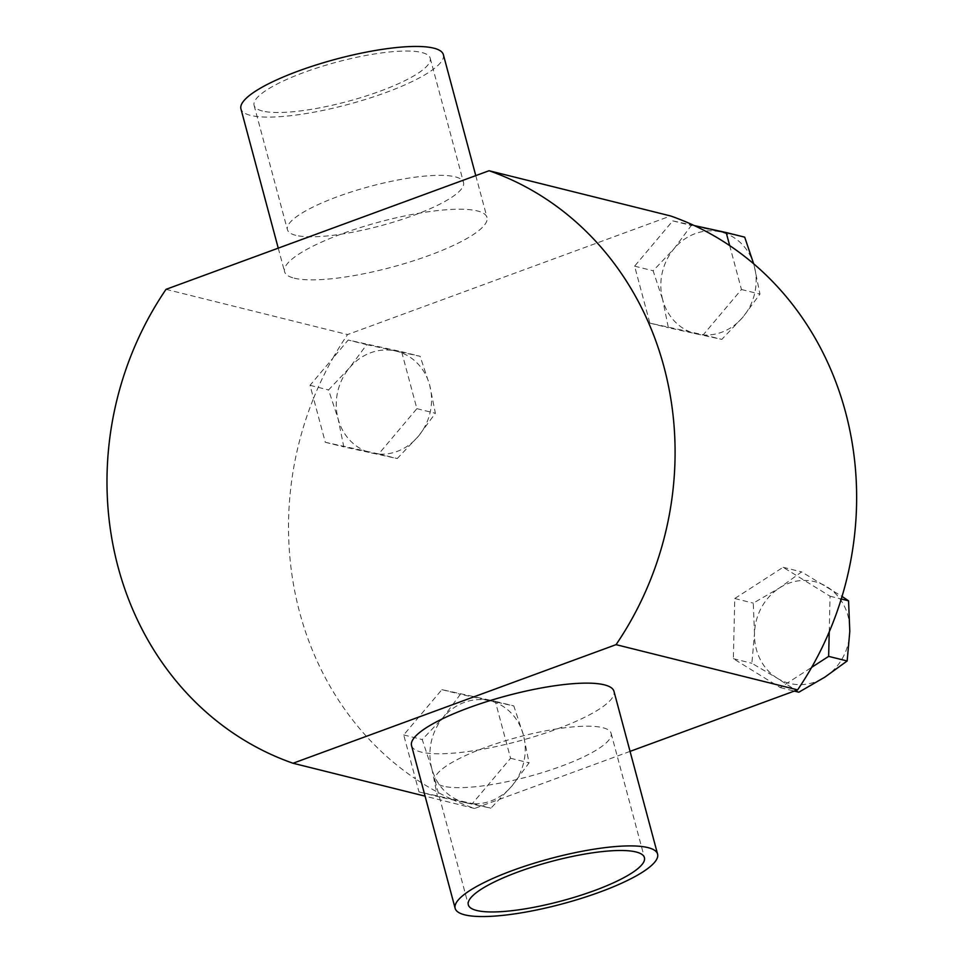 <?xml version="1.0" encoding="UTF-8"?>
<svg xmlns="http://www.w3.org/2000/svg" width="963" height="963" viewBox="0 0 963 963"><rect width="100%" height="100%" fill="white"/><g stroke="black" fill="none" stroke-linecap="round" stroke-linejoin="round"><path stroke-width="0.72" stroke-dasharray="4.82 3.61" d="M295.785 235.321A91.16 20.392 -15 0 1 287.407 229.663A91.16 20.392 -15 0 1 353.493 191.24A91.16 20.392 -15 0 1 455.138 176.819A91.16 20.392 -15 0 1 463.516 182.476A91.16 20.392 -15 0 1 397.43 220.9A91.16 20.392 -15 0 1 295.785 235.321M262.478 111.022A91.16 20.392 -15 0 1 254.1 105.364A91.16 20.392 -15 0 1 320.185 66.941A91.16 20.392 -15 0 1 421.83 52.52A91.16 20.392 -15 0 1 430.208 58.177A91.16 20.392 -15 0 1 364.122 96.613A91.16 20.392 -15 0 1 262.478 111.022M443.389 786.181A91.16 20.392 -15 0 1 435.011 780.524A91.16 20.392 -15 0 1 501.097 742.1A91.16 20.392 -15 0 1 602.742 727.679A91.16 20.392 -15 0 1 611.12 733.337A91.16 20.392 -15 0 1 545.034 771.76A91.16 20.392 -15 0 1 443.389 786.181M443.365 54.65A104.786 23.437 -15 0 1 367.409 98.828A104.786 23.437 -15 0 1 250.573 115.391A104.786 23.437 -15 0 1 240.943 108.891M294.184 278.163A104.786 23.437 165 0 0 411.02 261.599A104.786 23.437 165 0 0 486.989 217.421A104.786 23.437 165 0 0 477.347 210.921A104.786 23.437 165 0 0 360.511 227.497A104.786 23.437 165 0 0 284.554 271.662A104.786 23.437 165 0 0 294.184 278.163M411.538 745.579A104.786 23.437 165 0 0 421.168 752.079A104.786 23.437 165 0 0 538.004 735.503A104.786 23.437 165 0 0 613.973 691.338M630.055 751.381L474.542 808.475A312.253 282.219 104 0 1 450.925 798.869L472.4 803.563L510.559 758.266L495.295 701.317L441.873 689.652L403.714 734.938L415.474 778.838A312.253 282.219 104 0 1 313.541 398.381L325.301 442.282L378.724 453.946L416.883 408.661L401.619 351.7L348.197 340.035L332.861 358.248A312.253 282.219 104 0 1 347.559 334.57L670.621 215.965M694.251 225.571L672.764 220.876L634.605 266.161L649.869 323.123L703.291 334.787L741.45 289.502L729.689 245.601M829.227 631.872L830.046 596.217L783.1 567.291L734.757 598.517L733.361 658.68L780.307 687.606L811.653 667.359M166.021 289.345L347.559 334.57M313.541 398.381A312.253 282.219 104 0 1 332.861 358.248L310.038 385.32L313.541 398.381M450.925 798.869A312.253 282.219 104 0 1 415.474 778.838L418.977 791.899L450.925 798.869M474.542 808.475L425.092 796.16M798.821 692.216L777.285 678.229A52.387 47.356 -76 0 0 824.942 677.085A52.387 47.356 -76 0 0 849.799 631.391A52.387 47.356 -76 0 0 827.024 586.84A52.387 47.356 -76 0 0 779.38 587.996A52.387 47.356 -76 0 0 754.51 633.69L753.271 603.127L779.38 587.996L801.613 571.902L842.035 596.434M777.285 678.229A52.387 47.356 104 0 1 754.51 633.69L751.874 663.29L777.285 678.229M783.1 567.291L801.613 571.902M830.046 596.217L841.253 598.998M780.307 687.606L794.294 691.085M733.361 658.68L751.874 663.29M734.757 598.517L753.271 603.127M523.378 734.889A52.387 47.356 -76 0 0 489.035 700.583A52.387 47.356 -76 0 0 443.245 717.387L460.386 694.263L513.809 705.927L523.378 734.889L529.072 762.877L511.931 786.013A52.387 47.356 -76 0 0 523.378 734.889M466.14 802.817A52.387 47.356 -76 0 0 511.931 786.013L490.913 808.174L466.14 802.817L437.491 796.509L431.797 768.51A52.387 47.356 -76 0 0 466.14 802.817M431.797 768.51A52.387 47.356 104 0 1 443.245 717.387L422.227 739.548L431.797 768.51M495.295 701.317L513.809 705.927M510.559 758.266L529.072 762.877M472.4 803.563L490.913 808.174M418.977 791.899L437.491 796.509M403.714 734.938L422.227 739.548M441.873 689.652L460.386 694.263M754.27 266.113L759.963 294.112L742.822 317.236L721.805 339.397L668.382 327.733L662.688 299.734A52.387 47.356 -76 0 0 697.031 334.053A52.387 47.356 -76 0 0 742.822 317.236A52.387 47.356 -76 0 0 754.27 266.113A52.387 47.356 -76 0 0 719.927 231.806A52.387 47.356 -76 0 0 674.136 248.61L691.278 225.486L744.7 237.151M662.688 299.734A52.387 47.356 104 0 1 674.136 248.61L653.119 270.772L662.688 299.734M741.45 289.502L759.963 294.112M703.291 334.787L721.805 339.397M649.869 323.123L668.382 327.733M634.605 266.161L653.119 270.772M672.764 220.876L691.278 225.486M366.71 344.646L420.133 356.31L429.703 385.272L435.396 413.271L418.255 436.395L397.225 458.557L343.803 446.892L338.121 418.893L328.552 389.931L349.569 367.77L366.71 344.646L348.197 340.035M401.619 351.7L420.133 356.31M310.038 385.32L328.552 389.931M325.301 442.282L343.803 446.892M378.724 453.946L397.225 458.557M416.883 408.661L435.396 413.271M418.255 436.395A52.387 47.356 -76 0 0 429.703 385.272A52.387 47.356 -76 0 0 395.36 350.965A52.387 47.356 -76 0 0 349.569 367.77A52.387 47.356 104 0 0 338.121 418.893A52.387 47.356 -76 0 0 372.464 453.212A52.387 47.356 -76 0 0 418.255 436.395M254.1 105.364L287.407 229.663M435.011 780.524L468.307 904.823M475.782 175.615L486.989 217.421M278.247 248.141L284.554 271.662M611.12 733.337L644.428 857.636M430.208 58.177L463.516 182.476"/><path stroke-width="1.44" d="M476.697 910.48A91.16 20.392 -15 0 1 468.307 904.823A91.16 20.392 -15 0 1 534.393 866.387A91.16 20.392 -15 0 1 636.049 851.978A91.16 20.392 -15 0 1 644.428 857.636A91.16 20.392 -15 0 1 578.342 896.059A91.16 20.392 -15 0 1 476.697 910.48M647.955 847.609A104.786 23.437 -15 0 1 657.585 854.109A104.786 23.437 -15 0 1 581.628 898.274A104.786 23.437 -15 0 1 464.78 914.85A104.786 23.437 -15 0 1 455.15 908.35A104.786 23.437 -15 0 1 531.119 864.172A104.786 23.437 -15 0 1 647.955 847.609M278.247 248.141L240.943 108.891A104.786 23.437 -15 0 1 316.899 64.726A104.786 23.437 -15 0 1 433.735 48.15A104.786 23.437 -15 0 1 443.365 54.65L475.782 175.615M657.585 854.109L613.973 691.338A104.786 23.437 165 0 0 604.343 684.837A104.786 23.437 165 0 0 487.495 701.401A104.786 23.437 165 0 0 411.538 745.579L455.15 908.35M616.055 644.656A312.253 282.219 -76 0 0 663.952 366.807A312.253 282.219 -76 0 0 489.072 170.74L166.021 289.345A312.253 282.219 -76 0 0 293.005 763.25L616.055 644.656L797.605 689.869A312.253 282.219 104 0 0 811.653 667.359L828.649 656.369L829.227 631.872A312.253 282.219 104 0 1 811.653 667.359M489.072 170.74L670.621 215.965A312.253 282.219 104 0 1 694.251 225.571A312.253 282.219 104 0 1 729.689 245.601A312.253 282.219 104 0 1 845.502 412.02A312.253 282.219 104 0 1 829.227 631.872M630.055 751.381L797.605 689.869M425.092 796.16L293.005 763.25M842.035 596.434L848.559 600.828L849.799 631.391L847.163 660.979L824.942 677.085L798.821 692.216L794.294 691.085M841.253 598.998L848.559 600.828M828.649 656.369L847.163 660.979M729.689 245.601L726.186 232.54L744.7 237.151L753.572 263.537M726.186 232.54L694.251 225.571"/></g></svg>
